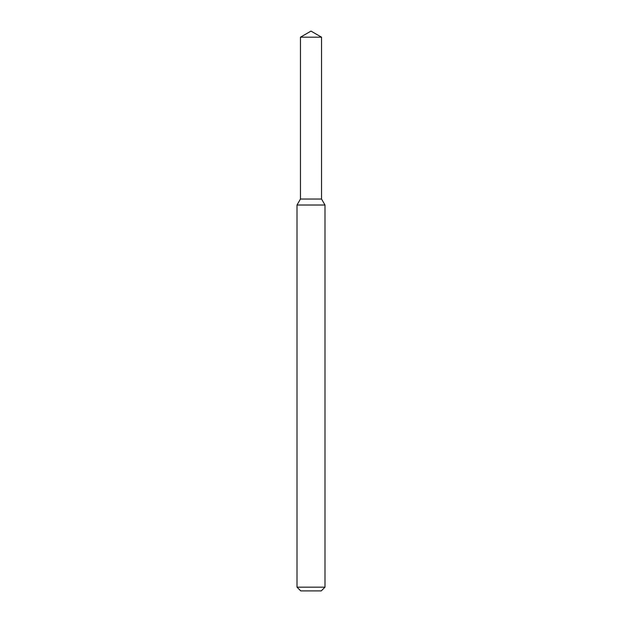 <?xml version="1.0" encoding="UTF-8"?>
<svg xmlns="http://www.w3.org/2000/svg" width="622" height="622" viewBox="0 0 622 622"><rect width="100%" height="100%" fill="white"/><g stroke="black" fill="none" stroke-linecap="round" stroke-linejoin="round"><path stroke-width="0.93" d="M300.457 37.188L300.457 199.04L321.543 199.04L324.995 205.019L297.005 205.019L300.457 199.04L321.543 199.04L321.543 37.188L300.457 37.188L311 31.1L321.543 37.188M324.995 587.168L321.263 590.9L300.737 590.9L297.005 587.168L324.995 587.168L324.995 205.019M297.005 587.168L297.005 205.019"/></g></svg>
